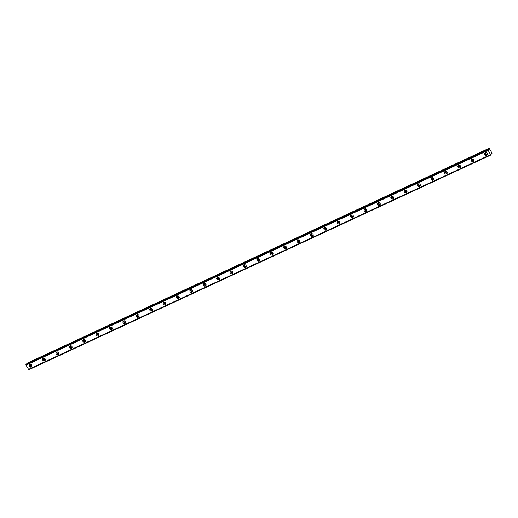 <?xml version="1.0" encoding="UTF-8"?>
<svg xmlns="http://www.w3.org/2000/svg" width="518" height="518" viewBox="0 0 518 518"><rect width="100%" height="100%" fill="white"/><g stroke="black" fill="none" stroke-linecap="round" stroke-linejoin="round"><path stroke-width="0.78" d="M31.922 365.514A0.932 0.848 38.5 0 1 30.504 365.488A0.932 0.848 38.5 0 1 30.465 364.361M487.373 153.846A0.932 0.848 38.5 0 1 485.949 153.82A0.932 0.848 38.5 0 1 485.916 152.687M473.976 160.068A0.932 0.848 38.5 0 1 472.558 160.043A0.932 0.848 38.5 0 1 472.52 158.916M460.58 166.297A0.932 0.848 38.5 0 1 459.162 166.272A0.932 0.848 38.5 0 1 459.123 165.138M447.183 172.52A0.932 0.848 38.5 0 1 445.765 172.494A0.932 0.848 38.5 0 1 445.726 171.367M433.786 178.749A0.932 0.848 38.5 0 1 432.368 178.723A0.932 0.848 38.5 0 1 432.336 177.59M420.396 184.971A0.932 0.848 38.5 0 1 418.971 184.945A0.932 0.848 38.5 0 1 418.939 183.819M406.999 191.2A0.932 0.848 38.5 0 1 405.581 191.174A0.932 0.848 38.5 0 1 405.542 190.041M393.602 197.423A0.932 0.848 38.5 0 1 392.184 197.397A0.932 0.848 38.5 0 1 392.145 196.27M380.206 203.652A0.932 0.848 38.5 0 1 378.787 203.626A0.932 0.848 38.5 0 1 378.749 202.493M366.809 209.874A0.932 0.848 38.5 0 1 365.391 209.848A0.932 0.848 38.5 0 1 365.352 208.722M353.412 216.103A0.932 0.848 38.5 0 1 351.994 216.077A0.932 0.848 38.5 0 1 351.962 214.944M340.022 222.326A0.932 0.848 38.5 0 1 338.597 222.3A0.932 0.848 38.5 0 1 338.565 221.173M326.625 228.555A0.932 0.848 38.5 0 1 325.207 228.529A0.932 0.848 38.5 0 1 325.168 227.396M313.228 234.777A0.932 0.848 38.5 0 1 311.81 234.751A0.932 0.848 38.5 0 1 311.771 233.618M299.831 241.006A0.932 0.848 38.5 0 1 298.413 240.98A0.932 0.848 38.5 0 1 298.374 239.847M286.435 247.228A0.932 0.848 38.5 0 1 285.017 247.203A0.932 0.848 38.5 0 1 284.984 246.069M273.044 253.451A0.932 0.848 38.5 0 1 271.62 253.431A0.932 0.848 38.5 0 1 271.587 252.298M259.647 259.68A0.932 0.848 38.5 0 1 258.229 259.654A0.932 0.848 38.5 0 1 258.191 258.521M246.251 265.902A0.932 0.848 38.5 0 1 244.833 265.883A0.932 0.848 38.5 0 1 244.794 264.75M232.854 272.131A0.932 0.848 38.5 0 1 231.436 272.105A0.932 0.848 38.5 0 1 231.397 270.972M219.457 278.354A0.932 0.848 38.5 0 1 218.039 278.334A0.932 0.848 38.5 0 1 218 277.201M206.06 284.583A0.932 0.848 38.5 0 1 204.642 284.557A0.932 0.848 38.5 0 1 204.61 283.424M192.67 290.805A0.932 0.848 38.5 0 1 191.246 290.779A0.932 0.848 38.5 0 1 191.213 289.653M179.273 297.034A0.932 0.848 38.5 0 1 177.855 297.008A0.932 0.848 38.5 0 1 177.816 295.875M165.877 303.257A0.932 0.848 38.5 0 1 164.459 303.231A0.932 0.848 38.5 0 1 164.42 302.104M152.48 309.486A0.932 0.848 38.5 0 1 151.062 309.46A0.932 0.848 38.5 0 1 151.023 308.327M139.083 315.708A0.932 0.848 38.5 0 1 137.665 315.682A0.932 0.848 38.5 0 1 137.633 314.555M125.693 321.937A0.932 0.848 38.5 0 1 124.268 321.911A0.932 0.848 38.5 0 1 124.236 320.778M112.296 328.159A0.932 0.848 38.5 0 1 110.878 328.134A0.932 0.848 38.5 0 1 110.839 327.007M98.899 334.388A0.932 0.848 38.5 0 1 97.481 334.363A0.932 0.848 38.5 0 1 97.442 333.229M85.502 340.611A0.932 0.848 38.5 0 1 84.084 340.585A0.932 0.848 38.5 0 1 84.046 339.458M72.106 346.84A0.932 0.848 38.5 0 1 70.688 346.814A0.932 0.848 38.5 0 1 70.649 345.681M58.709 353.062A0.932 0.848 38.5 0 1 57.291 353.036A0.932 0.848 38.5 0 1 57.258 351.91M45.319 359.291A0.932 0.848 38.5 0 1 43.894 359.265A0.932 0.848 38.5 0 1 43.862 358.132M29.856 364.478A1.463 1.327 -141.5 0 0 29.5 366.563A1.463 1.327 -141.5 0 0 31.702 366.647A1.463 1.327 -141.5 0 0 29.856 364.478M29.798 364.51A1.463 1.327 -141.5 0 0 31.922 366.194M485.308 152.81A1.463 1.327 -141.5 0 0 484.952 154.895A1.463 1.327 -141.5 0 0 487.147 154.979A1.463 1.327 -141.5 0 0 485.308 152.81M485.249 152.836A1.463 1.327 -141.5 0 0 487.373 154.526M471.911 159.039A1.463 1.327 -141.5 0 0 471.555 161.124A1.463 1.327 -141.5 0 0 473.756 161.208A1.463 1.327 -141.5 0 0 471.911 159.039M471.853 159.065A1.463 1.327 -141.5 0 0 473.976 160.755M458.514 165.261A1.463 1.327 -141.5 0 0 458.165 167.346A1.463 1.327 -141.5 0 0 460.36 167.431A1.463 1.327 -141.5 0 0 458.514 165.261M458.456 165.287A1.463 1.327 -141.5 0 0 460.586 166.977M445.117 171.49A1.463 1.327 -141.5 0 0 444.768 173.575A1.463 1.327 -141.5 0 0 446.963 173.659A1.463 1.327 -141.5 0 0 445.117 171.49M445.066 171.516A1.463 1.327 -141.5 0 0 447.189 173.206M431.727 177.713A1.463 1.327 -141.5 0 0 431.371 179.798A1.463 1.327 -141.5 0 0 433.566 179.882A1.463 1.327 -141.5 0 0 431.727 177.713M431.669 177.739A1.463 1.327 -141.5 0 0 433.793 179.429M418.33 183.942A1.463 1.327 -141.5 0 0 417.974 186.027A1.463 1.327 -141.5 0 0 420.169 186.111A1.463 1.327 -141.5 0 0 418.33 183.942M418.272 183.968A1.463 1.327 -141.5 0 0 420.396 185.658M404.934 190.164A1.463 1.327 -141.5 0 0 404.577 192.249A1.463 1.327 -141.5 0 0 406.772 192.333A1.463 1.327 -141.5 0 0 404.934 190.164M404.875 190.19A1.463 1.327 -141.5 0 0 406.999 191.88M391.537 196.393A1.463 1.327 -141.5 0 0 391.181 198.478A1.463 1.327 -141.5 0 0 393.382 198.562A1.463 1.327 -141.5 0 0 391.537 196.393M391.478 196.419A1.463 1.327 -141.5 0 0 393.609 198.103M378.14 202.616A1.463 1.327 -141.5 0 0 377.79 204.701A1.463 1.327 -141.5 0 0 379.985 204.785A1.463 1.327 -141.5 0 0 378.14 202.616M378.088 202.642A1.463 1.327 -141.5 0 0 380.212 204.332M364.743 208.845A1.463 1.327 -141.5 0 0 364.394 210.923A1.463 1.327 -141.5 0 0 366.589 211.007A1.463 1.327 -141.5 0 0 364.743 208.845M364.691 208.871A1.463 1.327 -141.5 0 0 366.815 210.554M351.353 215.067A1.463 1.327 -141.5 0 0 350.997 217.152A1.463 1.327 -141.5 0 0 353.192 217.236A1.463 1.327 -141.5 0 0 351.353 215.067M351.295 215.093A1.463 1.327 -141.5 0 0 353.418 216.783M337.956 221.29A1.463 1.327 -141.5 0 0 337.6 223.375A1.463 1.327 -141.5 0 0 339.795 223.459A1.463 1.327 -141.5 0 0 337.956 221.29M337.898 221.322A1.463 1.327 -141.5 0 0 340.022 223.005M324.559 227.519A1.463 1.327 -141.5 0 0 324.203 229.603A1.463 1.327 -141.5 0 0 326.405 229.688A1.463 1.327 -141.5 0 0 324.559 227.519M324.501 227.544A1.463 1.327 -141.5 0 0 326.625 229.234M311.163 233.741A1.463 1.327 -141.5 0 0 310.813 235.826A1.463 1.327 -141.5 0 0 313.008 235.91A1.463 1.327 -141.5 0 0 311.163 233.741M311.104 233.773A1.463 1.327 -141.5 0 0 313.235 235.457M297.766 239.97A1.463 1.327 -141.5 0 0 297.416 242.055A1.463 1.327 -141.5 0 0 299.611 242.139A1.463 1.327 -141.5 0 0 297.766 239.97M297.714 239.996A1.463 1.327 -141.5 0 0 299.838 241.686M284.376 246.192A1.463 1.327 -141.5 0 0 284.019 248.277A1.463 1.327 -141.5 0 0 286.214 248.362A1.463 1.327 -141.5 0 0 284.376 246.192M284.317 246.225A1.463 1.327 -141.5 0 0 286.441 247.908M270.979 252.421A1.463 1.327 -141.5 0 0 270.623 254.506A1.463 1.327 -141.5 0 0 272.818 254.591A1.463 1.327 -141.5 0 0 270.979 252.421M270.92 252.447A1.463 1.327 -141.5 0 0 273.044 254.137M257.582 258.644A1.463 1.327 -141.5 0 0 257.226 260.729A1.463 1.327 -141.5 0 0 259.421 260.813A1.463 1.327 -141.5 0 0 257.582 258.644M257.524 258.676A1.463 1.327 -141.5 0 0 259.647 260.36M244.185 264.873A1.463 1.327 -141.5 0 0 243.829 266.958A1.463 1.327 -141.5 0 0 246.031 267.042A1.463 1.327 -141.5 0 0 244.185 264.873M244.127 264.899A1.463 1.327 -141.5 0 0 246.257 266.589M230.788 271.095A1.463 1.327 -141.5 0 0 230.439 273.18A1.463 1.327 -141.5 0 0 232.634 273.264A1.463 1.327 -141.5 0 0 230.788 271.095M230.737 271.128A1.463 1.327 -141.5 0 0 232.86 272.811M217.392 277.324A1.463 1.327 -141.5 0 0 217.042 279.409A1.463 1.327 -141.5 0 0 219.237 279.493A1.463 1.327 -141.5 0 0 217.392 277.324M217.34 277.35A1.463 1.327 -141.5 0 0 219.464 279.04M204.001 283.547A1.463 1.327 -141.5 0 0 203.645 285.632A1.463 1.327 -141.5 0 0 205.84 285.716A1.463 1.327 -141.5 0 0 204.001 283.547M203.943 283.579A1.463 1.327 -141.5 0 0 206.067 285.263M190.605 289.776A1.463 1.327 -141.5 0 0 190.248 291.861A1.463 1.327 -141.5 0 0 192.443 291.945A1.463 1.327 -141.5 0 0 190.605 289.776M190.546 289.802A1.463 1.327 -141.5 0 0 192.67 291.492M177.208 295.998A1.463 1.327 -141.5 0 0 176.852 298.083A1.463 1.327 -141.5 0 0 179.053 298.167A1.463 1.327 -141.5 0 0 177.208 295.998M177.15 296.024A1.463 1.327 -141.5 0 0 179.273 297.714M163.811 302.227A1.463 1.327 -141.5 0 0 163.461 304.312A1.463 1.327 -141.5 0 0 165.656 304.396A1.463 1.327 -141.5 0 0 163.811 302.227M163.753 302.253A1.463 1.327 -141.5 0 0 165.883 303.943M150.414 308.45A1.463 1.327 -141.5 0 0 150.065 310.535A1.463 1.327 -141.5 0 0 152.26 310.619A1.463 1.327 -141.5 0 0 150.414 308.45M150.362 308.475A1.463 1.327 -141.5 0 0 152.486 310.165M137.024 314.679A1.463 1.327 -141.5 0 0 136.668 316.763A1.463 1.327 -141.5 0 0 138.863 316.848A1.463 1.327 -141.5 0 0 137.024 314.679M136.966 314.704A1.463 1.327 -141.5 0 0 139.089 316.394M123.627 320.901A1.463 1.327 -141.5 0 0 123.271 322.986A1.463 1.327 -141.5 0 0 125.466 323.07A1.463 1.327 -141.5 0 0 123.627 320.901M123.569 320.927A1.463 1.327 -141.5 0 0 125.693 322.617M110.23 327.13A1.463 1.327 -141.5 0 0 109.874 329.215A1.463 1.327 -141.5 0 0 112.069 329.299A1.463 1.327 -141.5 0 0 110.23 327.13M110.172 327.156A1.463 1.327 -141.5 0 0 112.296 328.846M96.834 333.352A1.463 1.327 -141.5 0 0 96.477 335.437A1.463 1.327 -141.5 0 0 98.679 335.522A1.463 1.327 -141.5 0 0 96.834 333.352M96.775 333.378A1.463 1.327 -141.5 0 0 98.906 335.068M83.437 339.581A1.463 1.327 -141.5 0 0 83.087 341.666A1.463 1.327 -141.5 0 0 85.282 341.75A1.463 1.327 -141.5 0 0 83.437 339.581M83.385 339.607A1.463 1.327 -141.5 0 0 85.509 341.291M70.04 345.804A1.463 1.327 -141.5 0 0 69.69 347.889A1.463 1.327 -141.5 0 0 71.885 347.973A1.463 1.327 -141.5 0 0 70.04 345.804M69.988 345.83A1.463 1.327 -141.5 0 0 72.112 347.52M56.65 352.033A1.463 1.327 -141.5 0 0 56.294 354.111A1.463 1.327 -141.5 0 0 58.489 354.195A1.463 1.327 -141.5 0 0 56.65 352.033M56.592 352.059A1.463 1.327 -141.5 0 0 58.715 353.742M43.253 358.255A1.463 1.327 -141.5 0 0 42.897 360.34A1.463 1.327 -141.5 0 0 45.092 360.424A1.463 1.327 -141.5 0 0 43.253 358.255M43.195 358.281A1.463 1.327 -141.5 0 0 45.319 359.971M26.049 364.29L26.023 365.164L28.814 369.742L490.96 154.96L28.768 369.703M28.814 369.742L490.96 154.96L490.973 153.898L491.291 153.496L491.802 153.84L490.993 154.222L491.841 153.852L492.029 153.147L489.18 148.258L26.781 363.358L488.921 148.64L488.739 149.87L488.189 149.514L26.036 364.296L488.183 149.514L25.9 364.471M26.023 365.164L488.17 150.382L490.591 154.694L28.445 369.476L490.591 154.694L490.915 154.921M26.774 363.422L26.865 363.908M490.986 154.247L491.802 153.84M489.18 148.258L26.781 363.358M25.913 364.549L488.047 149.689M488.06 149.767L488.15 150.291L26.004 365.073M490.54 154.649L28.386 369.431M488.429 149.754L489.057 149.462M489.063 149.398L488.383 149.715"/></g></svg>
